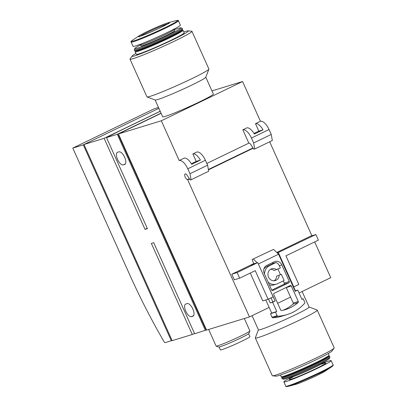 <?xml version="1.0" encoding="UTF-8"?>
<svg xmlns="http://www.w3.org/2000/svg" width="407" height="407" viewBox="0 0 407 407"><rect width="100%" height="100%" fill="white"/><g stroke="black" fill="none" stroke-linecap="round" stroke-linejoin="round"><path stroke-width="0.61" d="M249.481 316.936L206.573 330.097L118.417 133.944L161.325 120.782L179.192 160.546A10.496 4.457 64.2 0 1 187.79 168.778L190.003 173.697L191.066 179.767L190.217 180.026L187.215 175.376A3.088 1.313 64.2 0 0 185.114 173.926A3.088 1.313 64.2 0 0 185.165 177.035A3.088 1.313 64.2 0 0 187.576 179.538L249.481 316.936L269.159 307.427M314.677 241.941L330.738 277.676L299.048 292.984M290.542 297.095L277.666 303.317M171.327 340.751L165.186 342.633A1.542 0.656 64.2 0 1 164.097 341.758A308.638 131.13 64.2 0 1 129.818 274.984L72.792 148.102L83.298 144.877L171.327 340.751L172.034 340.41M135.45 51.023L135.185 51.72A26.236 1.547 -24.2 0 0 135.18 51.821L136.314 54.35A26.236 1.547 -24.2 0 0 171.001 40.293A26.236 1.547 -24.2 0 0 184.173 32.84L183.038 30.311A26.236 1.547 -24.2 0 0 182.957 30.25L182.26 29.986M135.923 53.475A30.866 1.821 -24.2 0 0 132.163 56.013A30.866 1.821 -24.2 0 0 144.566 52.269A30.866 1.821 -24.2 0 0 172.899 39.713A30.866 1.821 -24.2 0 0 188.171 30.84A30.866 1.821 -24.2 0 0 183.781 31.965M194.5 333.409L192.272 334.488L151.353 243.432L153.734 242.704L194.653 333.755L206.502 329.935M160.221 111.309L127.64 127.055A89.504 5.276 155.8 0 0 106.497 137.602L117.277 134.295L205.433 330.448M161.05 113.146L117.277 134.295M278.378 252.635L293.773 286.894L298.804 284.462L285.933 255.825L318.386 240.145L315.863 234.524L277.269 252.976M293.773 286.894L293.315 287.037M276.953 252.676L278.363 252.198L276.918 252.64M315.863 234.524L310.546 236.157L276.755 252.482M268.111 299.293L273.143 296.861L257.748 262.607L237.118 272.573L231.807 274.201L234.33 279.823L239.647 278.19L255.245 270.655L268.111 299.293L262.8 300.921L250.274 273.056M257.748 262.607L249.918 265.45L231.807 274.201M269.668 141.789L311.889 235.745M253.185 148.224L208.43 169.851M189.54 178.978L187.846 179.797M179.192 160.546L184.162 158.145A10.496 4.457 64.2 0 1 191.707 164.306L200.412 160.099A10.496 4.457 -115.8 0 0 192.867 153.938L196.805 152.035A10.496 4.457 64.2 0 1 205.403 160.272L207.611 165.191L190.003 173.697M207.611 165.191L208.674 171.261L191.066 179.767M211.961 90.914L242.582 81.517L260.449 121.286L255.484 123.687A10.496 4.457 -115.8 0 1 263.029 129.843L254.324 134.051A10.496 4.457 64.2 0 0 246.779 127.89L242.842 129.792A10.496 4.457 64.2 0 1 251.44 138.029L253.647 142.943L254.716 149.013L253.861 149.277L250.86 144.627A3.088 1.313 64.2 0 0 248.84 143.142L206.827 163.441M260.449 121.286A10.496 4.457 64.2 0 1 269.047 129.518L271.26 134.437L253.647 142.943M271.26 134.437L272.324 140.507L254.716 149.013M252.996 147.934L208.369 169.495M189.347 178.683L187.576 179.538M205.81 77.218L213.365 94.032A27.778 1.638 155.8 0 1 199.42 101.928A27.778 1.638 155.8 0 1 162.693 116.809L155.133 99.99M161.121 113.309L118.417 133.944M242.582 81.517L161.325 120.782M191.366 163.726L196.215 161.386L192.867 153.938M248.84 143.142L242.842 129.792M253.983 133.476L258.832 131.13L255.484 123.687M200.412 160.099L196.215 161.386M263.029 129.843L258.832 131.13M237.118 272.573L239.647 278.19M118.702 134.58L118.356 134.748L118.727 134.631M118.356 134.748L205.789 329.299L206.166 329.187M123.265 164.911A6.944 2.951 64.2 0 1 117.669 159.671A6.944 2.951 64.2 0 1 117.399 152.335A6.944 2.951 64.2 0 1 117.582 152.269L118.971 151.842A6.944 2.951 64.2 0 1 124.567 157.082A6.944 2.951 64.2 0 1 124.837 164.418A6.944 2.951 64.2 0 1 124.654 164.484L123.265 164.911L125.417 163.873M191.463 316.666A6.944 2.951 64.2 0 1 185.867 311.421A6.944 2.951 64.2 0 1 185.602 304.09A6.944 2.951 64.2 0 1 185.78 304.019L187.174 303.591A6.944 2.951 64.2 0 1 192.77 308.837A6.944 2.951 64.2 0 1 193.035 316.168A6.944 2.951 64.2 0 1 192.857 316.239L191.463 316.666L193.62 315.623M192.272 334.488L172.151 340.659L83.995 144.505L104.116 138.329L145.034 229.38L147.415 228.653L106.497 137.602M147.263 228.307L145.034 229.38M160.19 111.238L104.116 138.329M158.878 108.323L83.995 144.505M84.005 144.536L83.298 144.877M158.501 107.473L154.05 108.842L72.792 148.102M244.332 318.513L249.883 330.855A18.518 1.094 155.8 0 1 249.878 330.927A18.518 1.094 155.8 0 1 233.44 339.443A18.518 1.094 155.8 0 1 216.158 346.082A18.518 1.094 155.8 0 1 216.102 346.036L208.649 329.461M249.878 330.927L248.926 333.419A16.626 0.982 155.8 0 1 234.167 341.066A16.626 0.982 155.8 0 1 218.651 347.029L216.158 346.082M248.636 333.73L249.934 336.62A16.204 0.956 155.8 0 1 235.546 344.134A16.204 0.956 155.8 0 1 220.375 349.903L219.078 347.013M258.409 329.782L255.326 337.841A33.949 1.999 -24.2 0 0 255.321 337.973L272.273 375.697A33.949 1.999 -24.2 0 0 272.522 375.809L276.043 376.154A30.866 1.821 -24.2 0 0 316.626 359.518A30.866 1.821 -24.2 0 0 332.051 350.987L334.132 348.122A33.949 1.999 -24.2 0 0 334.208 347.863L317.257 310.139A33.949 1.999 -24.2 0 0 317.155 310.058L309.081 307.005M272.522 375.809A33.949 1.999 -24.2 0 0 317.165 357.509A33.949 1.999 -24.2 0 0 334.132 348.122M255.321 337.973A33.949 1.999 -24.2 0 0 300.213 319.785A33.949 1.999 -24.2 0 0 317.257 310.139M252.07 315.684L258.425 329.823A27.778 1.638 -24.2 0 0 295.156 314.942A27.778 1.638 -24.2 0 0 309.101 307.051L302.111 291.504M280.433 375.03L281.181 376.684A26.236 1.547 -24.2 0 0 281.257 376.75A26.236 1.547 -24.2 0 0 315.868 362.632A26.236 1.547 -24.2 0 0 329.034 355.28A26.236 1.547 -24.2 0 0 329.034 355.179L328.291 353.52M281.257 376.75L282.071 377.055A25.616 1.511 -24.2 0 0 315.863 363.268A25.616 1.511 -24.2 0 0 328.724 356.089L329.034 355.28M281.954 377.014L281.69 377.706A26.236 1.547 -24.2 0 0 281.685 377.808A26.236 1.547 -24.2 0 0 316.371 363.756A26.236 1.547 -24.2 0 0 329.543 356.303A26.236 1.547 -24.2 0 0 329.461 356.237L328.764 355.972M281.685 377.808L282.061 378.652A26.236 1.547 -24.2 0 0 282.143 378.719A26.236 1.547 -24.2 0 0 316.748 364.596A26.236 1.547 -24.2 0 0 329.914 357.244A26.236 1.547 -24.2 0 0 329.919 357.143L329.543 356.303M282.143 378.719L283.364 379.176A25.31 1.491 -24.2 0 0 316.748 365.557A25.31 1.491 -24.2 0 0 329.451 358.465L329.914 357.244M290.11 377.92A25.926 1.526 -24.2 0 0 283.862 381.898A25.926 1.526 -24.2 0 0 318.137 368.009A25.926 1.526 -24.2 0 0 331.156 360.643A25.926 1.526 -24.2 0 0 324.033 362.678M132.163 56.013L130.087 58.878A33.949 1.999 -24.2 0 0 130.006 59.137L146.958 96.856A33.949 1.999 -24.2 0 0 147.059 96.937L155.199 100.015A27.778 1.638 -24.2 0 0 191.845 85.063A27.778 1.638 -24.2 0 0 205.784 77.279L208.888 69.154A33.949 1.999 -24.2 0 0 208.893 69.022L191.941 31.303A33.949 1.999 -24.2 0 0 191.692 31.186L188.171 30.84M147.059 96.937A33.949 1.999 -24.2 0 0 191.85 78.668A33.949 1.999 -24.2 0 0 208.888 69.154M130.006 59.137A33.949 1.999 -24.2 0 0 174.893 40.949A33.949 1.999 -24.2 0 0 191.941 31.303M135.18 51.821A26.236 1.547 -24.2 0 0 169.867 37.765A26.236 1.547 -24.2 0 0 183.038 30.311M140.537 44.918A25.31 1.491 -24.2 0 0 134.763 48.53L134.3 49.751A26.236 1.547 -24.2 0 0 134.295 49.852L134.671 50.697A26.236 1.547 -24.2 0 0 134.753 50.763L135.567 51.068A25.616 1.511 -24.2 0 0 169.358 37.281A25.616 1.511 -24.2 0 0 182.214 30.103L182.524 29.289A26.236 1.547 -24.2 0 0 182.529 29.187L182.153 28.348A26.236 1.547 -24.2 0 0 182.071 28.281L180.85 27.818A25.31 1.491 -24.2 0 0 174.318 29.736M178.424 20.798A25.926 1.526 -24.2 0 1 165.405 28.164A25.926 1.526 -24.2 0 1 131.13 42.053L133.058 46.352A25.926 1.526 -24.2 0 0 167.338 32.463A25.926 1.526 -24.2 0 0 180.357 25.102L178.424 20.798C178.622 20.274 177.869 20.208 176.165 20.599A25.417 1.501 -24.2 0 1 164.947 27.676A25.417 1.501 -24.2 0 1 139.413 38.884A25.417 1.501 -24.2 0 1 132.478 40.232L138.996 35.897A17.221 1.018 -24.2 0 0 143.691 34.987A17.221 1.018 -24.2 0 0 160.999 27.391A17.221 1.018 -24.2 0 0 168.6 22.594A17.221 1.018 -24.2 0 0 153.52 28.632A17.221 1.018 -24.2 0 0 138.996 35.897C141.356 34.397 145.777 32.158 152.259 29.192C157.25 26.903 165.125 23.56 168.6 22.594L176.165 20.599M140.181 44.322L140.954 45.849A18.518 1.094 -24.2 0 0 165.44 35.928A18.518 1.094 -24.2 0 0 174.735 30.667L174.11 29.075M134.763 48.53A25.31 1.491 -24.2 0 0 168.223 35.073A25.31 1.491 -24.2 0 0 180.85 27.818M134.295 49.852A26.236 1.547 -24.2 0 0 168.981 35.801A26.236 1.547 -24.2 0 0 182.153 28.348M134.753 50.763A26.236 1.547 -24.2 0 0 169.358 36.64A26.236 1.547 -24.2 0 0 182.524 29.289M253.703 263.634L250.234 265.308L255.469 263.258L253.759 263.782L252.121 259.488L273.509 249.379L278.566 254.222L295.238 291.315L297.756 290.099L295.416 290.822L293.666 286.93M271.754 290.14L283.872 284.289A0.926 0.834 72.9 0 0 284.244 283.079L283.272 280.916M280.433 274.603L277.971 269.113M289.306 281.527L281.858 264.947A6.171 5.576 72.9 0 0 275.015 261.477A6.171 5.576 72.9 0 0 274.298 261.757L266.753 265.405A6.171 5.576 72.9 0 0 264.245 273.453L271.698 290.033A0.926 0.834 72.9 0 0 272.832 290.517L288.934 282.733A0.926 0.834 72.9 0 0 289.306 281.527L284.244 283.079M272.054 262.841A6.171 5.576 72.9 0 1 273.585 263.263L276.119 262.484A6.171 5.576 72.9 0 1 279.324 265.725L280.337 267.974L274.109 270.533A6.171 5.576 72.9 0 0 270.523 269.327M265.822 299.995L271.703 313.085L276.765 311.533L275.508 312.138L277.086 315.649A0.926 0.834 72.9 0 0 277.93 316.203A46.296 41.819 72.9 0 0 287.133 314.586A46.296 41.819 72.9 0 0 304.624 303.301A0.926 0.834 72.9 0 0 304.757 302.279L303.179 298.769L301.923 299.374L297.756 290.099M252.121 259.488L273.509 249.379M268.513 299.099L270.258 302.976L275.112 301.043L258.282 263.792M257.214 262.769L253.383 259.101M272.771 301.76L271.031 297.883M270.258 302.976L272.598 302.259L276.765 311.533M271.703 313.085L270.446 313.69L272.024 317.201A0.926 0.834 72.9 0 0 272.863 317.755A46.296 41.819 72.9 0 0 282.071 316.137L287.133 314.586M274.043 280.794A6.171 5.576 72.9 0 0 276.638 276.155L281.354 274.323L276.638 276.155M273.585 263.263L266.977 266.453A9.875 8.923 72.9 0 0 263.843 269.083M269.424 284.976A9.875 8.923 72.9 0 0 273.916 284.89L276.445 284.111A9.875 8.923 72.9 0 0 277.589 283.664L284.132 280.504L281.354 274.323M283.033 310.246A41.051 37.083 72.9 0 0 293.009 304.126A0.926 0.834 72.9 0 0 293.213 303.032L286.269 287.576A0.926 0.834 72.9 0 0 286.213 287.469M273.718 294.531L280.667 309.986A0.926 0.834 72.9 0 0 281.603 310.531A41.051 37.083 72.9 0 0 285.597 309.569A41.051 37.083 72.9 0 0 298.072 302.574A0.926 0.834 72.9 0 0 298.275 301.48L291.331 286.024A0.926 0.834 72.9 0 0 290.196 285.546L274.094 293.325A0.926 0.834 72.9 0 0 273.718 294.531M272.598 302.259L275.112 301.043M278.566 254.222L258.44 263.945M270.446 313.69L275.508 312.138M301.836 299.181L303.179 298.769M295.085 290.98L295.416 290.822M276.119 262.484L269.505 265.679A9.875 8.923 72.9 0 0 264.54 274.109M268.172 282.183A9.875 8.923 72.9 0 0 276.445 284.111M276.643 269.755A6.171 5.576 72.9 0 0 271.739 268.768A6.171 5.576 72.9 0 0 268.218 276.307A6.171 5.576 72.9 0 0 275.361 280.571A6.171 5.576 72.9 0 0 279.166 275.376M205.403 160.272L187.79 168.778M269.047 129.518L251.44 138.029M125 164.321L124.654 164.484M193.203 316.071L192.857 316.239M289.815 378.917L289.982 377.457A18.518 1.094 -24.2 0 0 314.469 367.536A18.518 1.094 -24.2 0 0 323.769 362.276L323.677 362.077M293.121 376.907A20.06 1.18 -24.2 0 0 293.335 378.434A20.06 1.18 -24.2 0 0 315.735 368.747A20.06 1.18 -24.2 0 0 321.271 364.255M295.619 384.401A17.221 1.018 -24.2 0 0 317.343 375.274A17.221 1.018 -24.2 0 0 325.218 371.098L317.307 375.295C309.427 379.121 298.707 383.633 295.619 384.401L288.049 386.401C286.207 386.701 285.455 386.635 285.79 386.197A25.926 1.526 -24.2 0 0 320.07 372.308A25.926 1.526 -24.2 0 0 333.089 364.942L331.156 360.643M288.049 386.401A25.417 1.501 -24.2 0 0 320.111 372.929A25.417 1.501 -24.2 0 0 331.736 366.768C333.185 365.588 333.638 364.982 333.089 364.942M167.999 23.713A16.148 0.951 -24.2 0 0 153.851 29.37A16.148 0.951 -24.2 0 0 140.227 36.192M140.451 44.724A18.518 1.094 -24.2 0 0 164.932 34.804A18.518 1.094 -24.2 0 0 174.232 29.543M279.324 265.725L281.858 264.947M272.024 317.201L277.086 315.649M272.863 317.755L277.93 316.203M283.872 284.289L288.934 282.733M293.009 304.126L298.072 302.574M293.213 303.032L298.275 301.48M286.269 287.576L291.331 286.024M269.505 265.679L266.977 266.453M323.769 362.276L324.969 363.115M285.79 386.197L283.862 381.898M325.218 371.098L331.736 366.768M168.976 23.631L169.098 22.955L160.902 27.406C152.182 31.7 139.525 36.783 138.929 36.513L139.515 36.869M131.13 42.053C130.601 41.855 131.054 41.244 132.478 40.232"/></g></svg>

